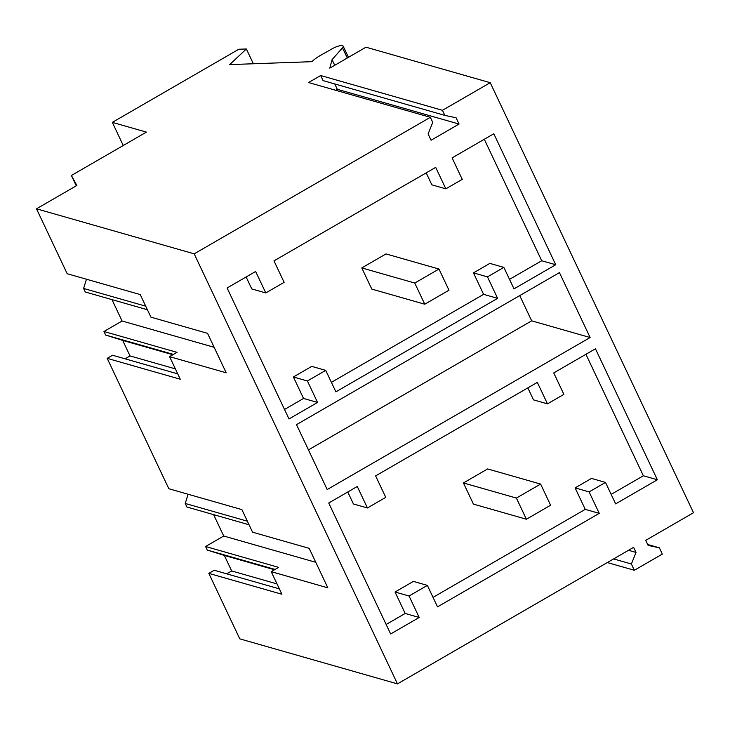 <?xml version="1.0" encoding="UTF-8"?>
<svg xmlns="http://www.w3.org/2000/svg" width="730" height="730" viewBox="0 0 730 730"><rect width="100%" height="100%" fill="white"/><g stroke="black" fill="none" stroke-linecap="round" stroke-linejoin="round"><path stroke-width="1.09" d="M442.453 110.303L444.853 115.386L456.095 117.776L459.06 124.054L431.074 140.242L428.108 133.964L432.744 122.385L430.344 117.311L308.571 82.536L320.68 75.528L442.453 110.303L490.222 82.691L365.976 47.204L329.796 68.127L332.077 59.65L342.479 47.815A8.751 2.354 -25.3 0 0 343.146 46.118A8.751 2.354 -25.3 0 0 332.205 48.773L320.643 55.307A18.478 4.982 -25.3 0 0 311.956 61.676L229.695 64.605L246.366 48.974L253.356 63.765M279.353 588.864L214.209 570.267L208.826 573.379L239.778 638.85L397.476 683.882L633.622 547.345L636.022 552.428L628.539 550.292M636.022 552.428L631.386 563.998L634.352 570.276L662.338 554.097L659.373 547.819L648.13 545.429L645.731 540.346L693.5 512.725L490.222 82.691M246.366 48.974L238.81 49.248L112.32 122.375L146.42 132.112L71.394 175.492L76.878 185.466L36.5 208.807L194.189 253.839L397.476 683.882M430.344 117.311L194.189 253.839M462.245 179.361L452.098 157.89L493.808 133.772L555.722 264.744L514.011 288.861L503.855 267.399L487.467 276.88L497.614 298.342L335.882 391.846L325.735 370.375L307.403 380.978L317.55 402.449L289.007 418.956L227.094 287.976L255.637 271.469L265.784 292.94L284.125 282.337L273.978 260.875L435.701 167.371L445.848 188.833L462.245 179.361M563.879 394.373L553.732 372.911L595.452 348.794L657.356 479.765L615.645 503.883L605.498 482.42L589.101 491.901L599.248 513.363L437.526 606.867L427.378 585.396L409.046 595.999L419.193 617.47L390.641 633.968L328.737 502.997L357.28 486.49L367.427 507.961L385.759 497.358L375.612 475.896L537.335 382.392L547.482 403.854L563.879 394.373M590.123 337.525L559.445 272.628L296.517 424.641L327.195 489.538L590.123 337.525L531.677 320.835L308.452 449.89M36.5 208.807L67.187 273.723L140.242 294.582L150.918 317.158L207.539 333.327L226.209 372.811L169.579 356.641L177.007 352.353L103.952 331.484L105.631 335.043L122.695 340.408L130.031 355.93L125.049 358.804M177.709 373.851L112.566 355.245L107.191 358.357L180.255 379.217L169.579 356.641M107.191 358.357L168.822 488.735L241.885 509.604L252.553 532.179L309.182 548.349L327.843 587.832L271.222 571.663L278.65 567.374L205.586 546.505L207.265 550.064L224.329 555.43L231.665 570.951L226.692 573.826M208.826 573.379L281.889 594.238L271.222 571.663M213.616 514.641L223.718 536.021L205.586 546.505M188.094 494.246L185.237 503.463L186.926 507.022L249.049 524.76M111.973 299.619L122.083 320.999L103.952 331.484M86.459 279.225L83.603 288.441L85.282 292L147.405 309.739M71.394 175.492L76.276 185.812M112.32 122.375L123.251 145.507M332.077 59.65L334.732 65.271M334.769 83.95L337.287 89.288L335.608 90.255M320.68 75.528L323.08 80.61L444.853 115.386M459.06 124.054L337.287 89.288M631.386 563.998L613.601 558.924M634.352 570.276L607.314 562.556M659.373 547.819L647.683 544.48M484.291 139.275L541.715 260.747L509.513 279.362M555.722 264.744L541.715 260.747M503.855 267.399L489.857 263.393L473.46 272.874L483.607 294.345L331.393 382.347M487.467 276.88L473.46 272.874M497.614 298.342L483.607 294.345M325.735 370.375L311.737 366.378L293.396 376.981L303.552 398.452L284.517 409.457M307.403 380.978L293.396 376.981M317.55 402.449L303.552 398.452M246.129 276.971L251.786 288.943L265.784 292.94M426.183 172.873L431.841 184.836L445.848 188.833M585.934 354.296L643.358 475.768L611.156 494.383M657.356 479.765L643.358 475.768M605.498 482.42L591.492 478.415L575.103 487.895L585.25 509.367L433.036 597.368M589.101 491.901L575.103 487.895M599.248 513.363L585.25 509.367M427.378 585.396L413.372 581.399L395.04 592.003L405.187 613.465L386.152 624.469M409.046 595.999L395.04 592.003M419.193 617.47L405.187 613.465M347.763 491.993L353.42 503.965L367.427 507.961M527.827 387.885L533.484 399.857L547.482 403.854M519.733 295.586L531.677 320.835M122.083 320.999L214.136 347.288M223.718 536.021L315.78 562.31M231.665 570.951L277.008 583.9M224.329 555.43L274.516 569.765M207.265 550.064L275.082 569.427M185.237 503.463L247.37 521.202M130.031 355.93L175.364 368.878M122.695 340.408L172.873 354.743M105.631 335.043L173.448 354.415M83.603 288.441L145.726 306.18M424.76 304.209L414.749 283.048L361.779 267.919L371.789 289.089L424.76 304.209L448.977 290.212L438.967 269.041L414.749 283.048M438.967 269.041L386.006 253.921L361.779 267.919M526.394 519.231L516.393 498.07L463.422 482.941L473.423 504.102L526.394 519.231L550.612 505.224L540.611 484.063L516.393 498.07M540.611 484.063L487.64 468.943L463.422 482.941M347.298 58.008L342.479 47.815M348.447 57.342L343.146 46.118"/></g></svg>
